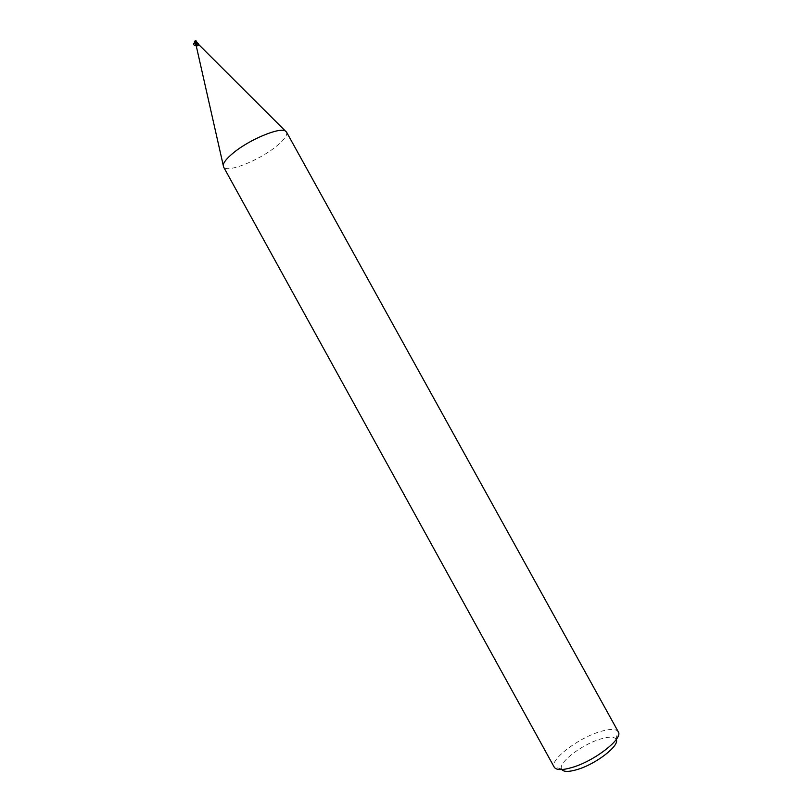 <?xml version="1.0" encoding="UTF-8"?>
<svg xmlns="http://www.w3.org/2000/svg" width="812" height="812" viewBox="0 0 812 812"><rect width="100%" height="100%" fill="white"/><g stroke="black" fill="none" stroke-linecap="round" stroke-linejoin="round"><path stroke-width="0.61" stroke-dasharray="4.06 3.04" d="M286.524 132.072C287.712 135.198 284.098 140.131 275.664 146.86C258.145 160.979 226.193 173.443 223.513 166.866M199.001 44.833L196.331 46.304M618.277 731.815L618.084 731.5C615.496 728.597 609.142 728.76 599.023 731.977C577.454 738.687 550.211 759.555 554.068 766.843L554.231 767.178M616.237 739.499L615.963 739.011C613.791 736.464 608.381 736.555 599.743 739.255C581.311 744.908 558.088 762.823 561.549 769.045L561.813 769.543M196.159 40.762L196.24 41.95L196.057 40.691L195.093 40.904L195.865 43.209L197.377 43.361L195.692 43.909M197.489 43.056L197.123 44.355L198.432 45.239L198.28 43.533M194.87 42.397L196.108 45.218L196.636 43.909L195.103 42.894L195.651 43.838M195.966 43.848L197.357 43.432L196.677 44.041M197.123 44.355L198.443 45.096M197.154 42.863L197.357 43.432M195.793 43.107L195.428 43.675M195.946 41.31L195.58 42.965L195.134 40.955L195.946 41.31M196.027 40.874L196.453 41.534M196.088 43.33L195.58 42.965M194.91 42.528L196.636 43.889M196.291 41.544L196.271 42.528M615.963 739.011L618.084 731.5M194.484 41.625L196.575 43.828M561.549 769.045L554.068 766.843"/><path stroke-width="1.22" d="M233.612 152.686C249.66 139.461 279.612 127.017 285.337 130.986L286.524 132.072L618.277 731.815C623.525 738.321 595.044 760.712 572.531 767.34C562.391 770.355 556.291 770.304 554.231 767.178L223.513 166.866L223.219 165.272C223.615 162.207 227.076 158.005 233.612 152.686M194.87 42.397L195.428 43.675L195.793 43.107L196.778 44.152L196.545 45.269L195.611 45.005L196.331 46.304L199.001 44.833L198.28 43.533L196.291 42.884L197.397 42.924L196.453 41.534M561.813 769.543C563.802 772.009 568.979 771.999 577.342 769.512C596.15 764.021 620.003 745.416 616.237 739.499M195.093 40.904L195.763 40.651L195.793 43.107L195.925 40.6M196.413 43.533L196.443 45.228M196.291 41.148L196.9 42.874L198.026 43.432M197.884 43.483L197.154 42.863M197.225 42.863L196.301 42.863M194.474 41.422L196.027 41.422L195.195 40.864M196.007 41.95L196.027 41.422M194.393 41.595L195.256 43.168M195.57 43.34C190.191 42.122 197.001 48.933 195.58 43.351M198.92 44.761L285.337 130.986M196.778 44.152L196.656 45.147M195.651 44.934L195.469 43.807M196.595 43.178L197.509 43.665M196.311 46.203L223.219 165.272M195.733 40.712L194.647 41.27M196.829 42.102L197.397 42.924M196.92 42.265L196.281 41.107"/></g></svg>
